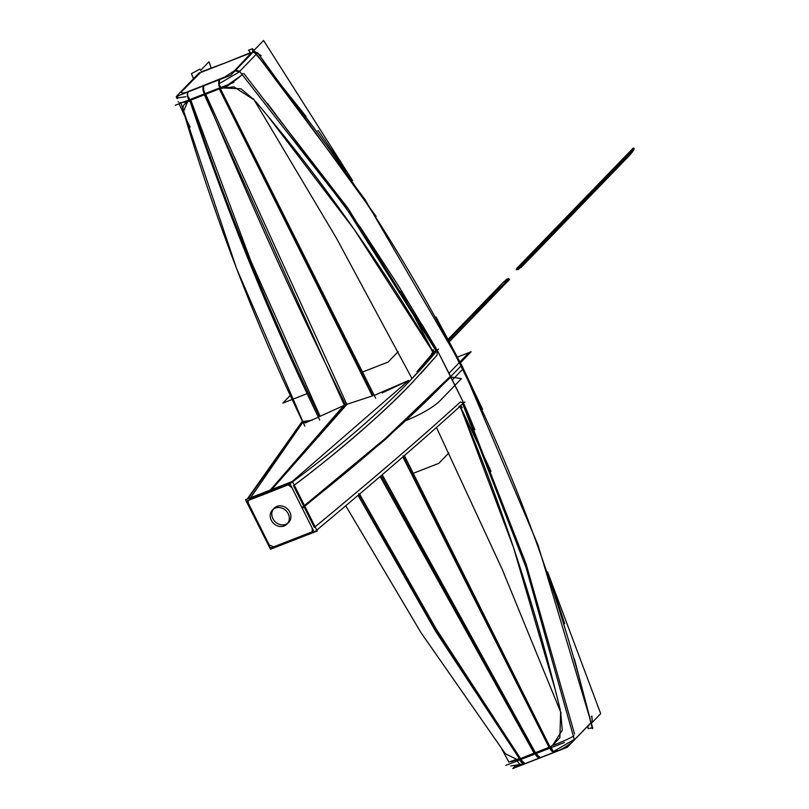<?xml version="1.0" encoding="UTF-8"?>
<svg xmlns="http://www.w3.org/2000/svg" width="809" height="809" viewBox="0 0 809 809"><rect width="100%" height="100%" fill="white"/><g stroke="black" fill="none" stroke-linecap="round" stroke-linejoin="round"><path stroke-width="1.21" d="M252.125 53.172L230.737 75.277L176.261 96.524L199.247 72.759M252.216 52.403L234.428 70.787L251.488 52.676L234.428 70.787L225.074 76.875L219.492 79.373L224.467 77.179L234.428 70.787L252.216 52.403L234.428 70.787L225.074 76.875L203.959 85.43L224.467 77.179L234.428 70.787L224.467 77.179L188.406 91.498C188.78 91.73 178.678 94.875 182.025 91.225C178.678 94.875 188.78 91.73 188.406 91.498L203.959 85.43L188.406 91.498C188.78 91.73 178.678 94.875 182.025 91.225L199.833 72.82L182.025 91.225C178.678 94.875 188.78 91.73 188.406 91.498C188.78 91.73 178.678 94.875 182.025 91.225L200.602 72.507M250.77 52.949L201.269 72.254M461.909 366.426L463.597 369.824L463.244 370.593C404.915 254.845 334.623 147.946 252.378 49.895L252.539 48.742L248.484 50.178L251.023 53.263M258.658 56.964L306.045 116.456M462.687 367.155L436.011 316.946M461.14 364.09L482.528 409.212M587.627 726.27L588.194 728.555C592.077 727.817 593.432 727.837 592.259 728.616C561.699 601.411 517.558 479.808 459.846 363.807L460.179 363.008M463.618 369.855L537.995 544.963L592.775 728.161L592.259 728.616M574.441 659.183L590.135 718.918M588.659 725.198L588.891 725.865M547.572 571.872L600.693 713.659L591.531 723.135M550.626 580.771L564.672 623.688M346.151 171.093L318.261 130.633L317.765 130.825M352.613 180.599L263.582 40.45L251.771 52.656M175.27 105.251L233.902 82.397M225.367 62.859L250.527 52.646M226.722 62.323L201.128 71.9M193.472 78.695L191.44 73.659L199.995 69.089M211.159 67.986L209.005 61.727L200.551 70.474M180.104 92.55L179.487 93.187M180.468 92.175L197.699 74.327M190.428 100.124L205.051 94.511A6.775 3.074 68.8 0 1 203.666 85.835A6.775 3.074 68.8 0 0 205.051 94.511C249.152 200.743 295.993 304.154 345.554 404.743L372.929 395.722L219.694 88.919L372.929 395.722L345.554 404.743L372.929 395.722L219.613 88.747L190.428 100.124L187.486 102.035L189.549 100.619A6.775 3.044 68.7 0 1 188.103 91.902A6.775 3.044 68.7 0 0 189.549 100.619L205.051 94.511C249.152 200.743 295.993 304.154 345.554 404.743L319.545 416.544C270.368 315.298 227.349 209.895 190.489 100.306L205.051 94.511A6.775 3.074 -111.2 0 1 203.666 85.835A6.775 3.074 68.8 0 0 205.051 94.511C249.152 200.743 295.993 304.154 345.554 404.743L319.545 416.544C270.368 315.298 227.349 209.895 190.489 100.306C227.349 209.895 270.368 315.298 319.545 416.544C270.368 315.298 227.349 209.895 190.489 100.306L205.051 94.511C249.152 200.743 295.993 304.154 345.554 404.743L319.545 416.544L345.554 404.743L372.929 395.722L345.554 404.743L319.545 416.544C270.368 315.298 227.349 209.895 190.489 100.306L189.549 100.619A6.775 3.044 -111.3 0 1 188.103 91.902A6.775 3.044 68.7 0 0 189.549 100.619L187.486 102.035L189.549 100.619A6.775 3.044 -111.3 0 1 187.749 92.883M188.355 91.387C186.697 93.531 187.122 96.868 189.609 101.398M204.606 85.056C202.928 87.21 203.332 90.547 205.83 95.078M270.985 489.789L345.554 404.743C295.993 304.154 249.152 200.743 205.051 94.511L219.613 88.747L372.929 395.722L219.613 88.747L205.051 94.511A6.775 3.074 -111.2 0 1 203.372 86.553M203.878 85.339C202.23 87.463 202.655 90.79 205.142 95.331M219.532 79.646L219.239 83.731M219.532 85.006L221.019 88.444M219.613 88.747L220.635 88.505A6.775 3.044 68.7 0 1 219.188 79.778A6.775 3.044 68.7 0 0 220.635 88.505L219.613 88.747L220.635 88.505A6.775 3.044 -111.3 0 1 219.188 79.778A6.775 3.044 68.7 0 0 220.635 88.505L219.613 88.747L220.635 88.505A6.775 3.044 -111.3 0 1 219.158 79.848M220.635 88.505L223.506 87.989C224.245 88.768 243.691 74.62 242.488 73.68C243.691 74.62 224.245 88.768 223.506 87.989L220.635 88.505L223.506 87.989L240.465 76.026M239.798 71.232L236.167 70.403M234.964 70.919L239.707 71.779M260.458 56.226L261.085 55.578L254.936 51.645M436.415 351.43L345.595 207.104L239.656 71.384L257.646 52.777L376.155 216.478M452.15 380.169L462.9 369.056M422.268 324.996L435.94 348.092L437.335 351.49L437.022 355.202L412.388 382.485C380.018 416.079 340.387 450.492 293.475 485.734L303.911 506.576L293.475 485.734C340.387 450.492 380.018 416.079 412.388 382.485L437.022 355.202L437.224 351.086L435.94 348.092L422.268 324.996M437.517 350.742L450.684 376.62L460.948 366.012L450.684 376.62L463.506 402.649L437.517 350.742L450.684 376.62L460.948 366.002L450.684 376.62L437.517 350.742L463.506 402.649L450.684 376.62L460.948 366.002M462.708 403.944L526.052 567.453L574.38 739.81L592.37 721.213M448.803 373.485L459.552 362.371M474.873 429.801L464.74 405.602L474.873 429.801L464.74 405.602L474.873 429.801L464.74 405.602L463.183 402.943L460.432 401.952L434.008 425.655C399.939 455.841 360.045 489.758 314.347 527.417L303.911 506.576C364.879 458.561 413.803 415.239 450.684 376.62L463.506 402.649M592.228 720.657L591.844 716.107L591.227 716.744M571.923 742.429L573.632 740.033M573.348 740.983L590.803 722.831M572.135 742.257L567.24 747.314L512.764 768.55L515.121 766.113M505.817 765.354L564.449 742.49M270.975 519.59A10.163 8.889 -136 0 0 287.064 524.08A10.163 8.889 -136 0 0 287.832 513.017M273.321 509.185A10.163 8.889 -136 0 0 272.906 518.66A10.163 8.889 -136 0 0 287.802 523.201M288.661 522.432A10.163 8.889 -136 0 0 289.814 512.067A10.163 8.889 -136 0 0 274.059 508.305M288.55 514.443A10.163 8.889 -136 0 0 272.461 509.953A10.163 8.889 -136 0 0 271.693 521.016M270.499 549.22L245.501 499.729L292.403 481.436L317.219 531.007L314.428 532.1M314.226 532.17L270.57 549.2M289.056 483.883L249.789 499.193M248.171 500.872L248.373 503.319M248.757 504.088L268.932 544.366M269.245 545.003L273.654 546.854M274.251 546.621L311.961 531.918M289.814 512.067A10.163 8.889 44 0 1 285.84 524.303A10.163 8.889 44 0 1 272.906 518.66A10.163 8.889 44 0 1 276.88 506.434A10.163 8.889 44 0 1 289.814 512.067A10.163 8.889 44 0 1 285.84 524.303A10.163 8.889 44 0 1 272.906 518.66A10.163 8.889 44 0 1 276.88 506.434A10.163 8.889 44 0 1 289.814 512.067A10.163 8.889 -136 0 0 276.88 506.434A10.163 8.889 -136 0 0 272.906 518.66A10.163 8.889 -136 0 0 285.84 524.303A10.163 8.889 -136 0 0 289.814 512.067A10.163 8.889 44 0 1 285.84 524.303A10.163 8.889 44 0 1 272.906 518.66A10.163 8.889 44 0 1 276.88 506.434A10.163 8.889 44 0 1 289.814 512.067M310.919 532.767L312.193 532.332L312.203 528.135M450.482 376.225L385.438 438.367L301.939 507.627L314.256 532.241C375.507 481.031 425.716 437.608 464.882 401.962M303.911 506.576C364.879 458.561 413.803 415.239 450.684 376.62C413.803 415.239 364.879 458.561 303.911 506.576L314.347 527.417C336.959 508.982 397.957 457.823 434.008 425.655C397.957 457.823 336.959 508.982 314.347 527.417C336.959 508.982 397.957 457.823 434.008 425.655L460.432 401.952L442.786 417.849L460.432 401.952L463.183 402.943L460.432 401.952L463.183 402.943L464.74 405.602L463.183 402.943L464.74 405.602L463.183 402.943L460.432 401.952L434.008 425.655C399.939 455.841 360.045 489.758 314.347 527.417L303.911 506.576C364.879 458.561 413.803 415.239 450.684 376.62C413.803 415.239 364.879 458.561 303.911 506.576L293.475 485.734C316.906 468.684 378.754 418.779 412.388 382.485C378.754 418.779 316.906 468.684 293.475 485.734C316.906 468.684 378.754 418.779 412.388 382.485L437.022 355.202L420.68 373.687L437.022 355.202L437.224 351.086L433.675 351.622L437.224 351.086L437.022 355.202L437.224 351.086L433.675 351.622L433.26 353.25L416.959 371.685L433.26 353.25L416.959 371.685L432.562 353.391L432.168 350.712L433.675 351.622L433.26 353.25L432.562 353.391L432.168 350.712C380.078 262.187 321.183 179.052 255.482 101.317C290.36 142.93 316.521 175.836 355.293 230.99C395.156 288.722 411.043 315.621 432.168 350.712L433.675 351.622L433.26 353.25L416.959 371.685L433.26 353.25L432.562 353.391L432.168 350.712L433.675 351.622L437.335 351.49M450.876 377.004L385.782 439.054L302.293 508.345L289.976 483.742C353.402 436.88 402.872 391.991 438.387 349.063M291.998 487.787L288.247 484.844M374.233 395.368L408.687 380.463L292.201 481.517L408.687 380.463L382.242 392.871L408.687 380.463L292.201 481.517L408.687 380.463L374.233 395.368L408.687 380.463L292.201 481.517M436.152 351.713L411.377 379.29L436.152 351.713M290.128 484.035L267.708 492.974L290.128 484.035M343.936 405.39L270.277 490.062L343.936 405.39M302.637 421.651L247.938 498.779L302.637 421.651M347.172 404.126L271.693 489.516L347.172 404.126M246.664 501.044L269.023 492.469L246.664 501.044M318.372 417.151L305.226 422.976L303.466 421.479L305.226 422.976L318.372 417.151L305.226 422.976L303.466 421.479L312.254 420.164L303.153 422.672M250.537 497.768L302.869 422.227M248.353 504.856L247.928 501.256L248.798 500.225M302.374 421.115L247.2 499.062M258.567 525.395L246.249 500.781M258.213 524.677L270.53 549.291M268.558 545.215C269.721 547.744 271.541 548.391 274.018 547.157M270.59 548.826L292.828 540.007L270.59 548.826M314.044 531.806L291.523 540.523L314.044 531.806M402.862 456.923L549.048 747.415M403.034 455.831L549.372 747.283L552.648 745.281L562.275 730.294L560.637 711.94M557.775 750.803L556.42 750.307M573.965 735.624C572.732 737.464 552.972 745.696 552.648 745.281C552.972 745.696 572.732 737.464 573.965 735.624C572.732 737.464 552.972 745.696 552.648 745.281C552.972 745.696 572.732 737.464 573.965 735.624C572.732 737.464 552.972 745.696 552.648 745.281L550.171 746.889A6.775 2.953 68.5 0 0 555.217 751.854A6.775 2.953 -111.5 0 1 550.171 746.889L552.648 745.281L562.275 730.325L560.667 712.021M557.34 750.985A6.775 2.114 -113.2 0 1 555.995 750.509A6.775 2.114 66.8 0 0 557.34 750.985M555.682 751.672L553.963 751.409M552.729 750.347L550.504 746.687M554.711 752.046A6.775 3.044 -111.3 0 1 549.372 747.283L403.357 456.488L549.372 747.283A6.775 3.044 68.7 0 0 554.711 752.046A6.775 3.044 -111.3 0 1 549.372 747.283L403.357 456.488L549.372 747.283A6.775 3.044 68.7 0 0 554.468 752.148A6.775 3.044 -111.3 0 1 549.372 747.283L534.749 752.936A6.775 3.044 68.7 0 0 539.876 757.841A6.775 3.044 -111.3 0 1 534.749 752.936L520.177 758.67A6.775 3.044 68.7 0 0 525.274 763.534A6.775 3.044 -111.3 0 1 520.177 758.67L519.327 758.913A6.775 3.145 68.9 0 0 524.525 763.827A6.775 3.145 -111.1 0 1 519.327 758.913L511.177 761.613M358.64 493.682L435.434 628.866L520.177 758.67L550.171 746.889A6.775 2.953 -111.5 0 0 555.783 751.49A6.775 2.953 -111.5 0 1 550.171 746.889L552.648 745.281L559.868 737.707L560.637 711.95L559.868 737.707L552.648 745.281L550.171 746.889A6.775 2.953 68.5 0 0 555.783 751.49A6.775 2.953 -111.5 0 1 555.449 751.753M554.893 751.986L553.174 751.743M552.941 751.601L549.705 747.142M554.863 751.996L539.583 757.962L534.415 753.078M540.301 757.679L535.093 752.815M540.26 757.699L524.99 763.645L519.833 758.781M549.372 747.283L520.177 758.67A6.775 3.044 68.7 0 0 525.334 763.514A6.775 3.044 -111.3 0 1 520.177 758.67L435.677 629.26L359.065 494.491L435.677 629.26L520.177 758.67L534.749 752.936A6.775 3.044 -111.3 0 0 540.442 757.477A6.775 3.044 -111.3 0 1 534.749 752.936A6.775 3.044 68.7 0 0 540.442 757.477A6.775 3.044 -111.3 0 1 540.088 757.75M525.678 763.372L524.232 763.939L518.943 758.994M524.97 763.656L520.298 764.566M520.379 764.535L510.894 765.911M381.17 475.631L534.749 752.936L381.17 475.631L534.749 752.936L381.17 475.631L534.749 752.936L520.177 758.67L508.831 762.078L516.627 759.327L505.403 753.766L516.627 759.327L508.831 762.078L516.627 759.327L505.392 753.766L516.627 759.327A6.775 3.914 70.9 0 0 522.584 764.535L515.657 765.992M359.57 494.066L436.152 628.917L520.511 758.539M382.202 474.752L535.437 752.683M358.043 495.361L435.596 631.263L521.39 761.633M380.149 476.511L534.082 753.209M404.389 455.598L551.495 749.892M462.879 402.467L526.083 563.903L574.542 733.996M552.982 751.824L574.299 739.436M555.419 690.32L513.472 547.43L460.928 408.272M460.756 405.713L460.614 407.524C501.944 505.544 535.164 606.356 560.283 709.989C546.641 654.714 535.083 612.302 512.906 545.731C489.283 476.693 476.784 446.892 460.614 407.524L458.986 406.158L460.614 407.524C476.784 446.892 489.283 476.693 512.906 545.731C535.083 612.302 546.641 654.714 560.283 709.989C546.641 654.714 535.083 612.302 512.906 545.731C489.283 476.693 476.784 446.892 460.614 407.524L458.986 406.158M461.12 408.141L491.043 471.323L461.12 408.141M436.476 427.465L502.298 569.516L561.082 713.093M463.476 402.639L460.21 406.452M460.22 405.572L462.182 407.412L460.624 408.474M460.877 405.936L460.786 407.402L460.877 405.936M185.959 96.726L176.453 98.051L177.181 96.16M320.121 416.241L250.942 261.256L190.762 99.992M179.659 102.703L187.486 102.035L179.659 102.703L187.486 102.035L183.512 111.561C215.204 219.279 255.098 323.024 303.193 422.804M346.798 404.267L205.719 94.228M319.757 420.013C269.488 316.794 225.792 209.177 188.669 97.141M344.321 405.228L204.364 94.764M375.659 398.22L218.743 85.42M372.302 395.894L219.279 88.879M223.506 87.989L233.932 86.856L254.157 99.932L233.932 86.856L223.506 87.989C224.245 88.768 243.691 74.62 242.488 73.68C243.691 74.62 224.245 88.768 223.506 87.989L241.031 88.788L254.157 99.932L233.932 86.856L223.506 87.989L241.001 88.778L254.117 99.871M437.548 351.875L348.082 208.439L243.802 73.447M218.561 84.015L239.868 71.627M267.88 116.122L354.332 229.604L431.804 350.095M432.036 350.054L401.042 291.28M437.487 350.782L432.845 351.763M434.645 353.533L433.26 353.341M412.024 378.622L336.332 237.988L253.52 98.91M431.47 353.695L433.968 353.159L433.311 349.771L431.419 350.166M448.853 452.949L438.771 463.365L413.257 473.316M398.139 351.672L388.057 362.088L362.543 372.039M307.107 393.649L282.806 403.125L290.229 395.449M256.675 53.768L253.055 52.201M435.94 348.092L398.19 285.355L360.652 227.784L267.445 103.34L360.652 227.784L398.19 285.355L435.94 348.092L437.224 351.086L435.94 348.092L437.224 351.086L433.675 351.622L433.26 353.25L416.959 371.685L433.26 353.25L432.562 353.391L432.168 350.712L433.675 351.622L433.26 353.25M522.584 764.535L525.334 763.514A6.775 3.044 -111.3 0 1 520.177 758.67L519.327 758.913A6.775 3.145 68.9 0 0 524.778 763.706A6.775 3.145 -111.1 0 1 519.327 758.913L516.627 759.327L505.392 753.766M557.694 750.701A6.775 2.114 -113.2 0 1 555.995 750.509A6.775 2.114 66.8 0 0 557.694 750.701A6.775 2.114 -113.2 0 1 555.995 750.509M189.549 100.619L187.486 102.035C184.644 104.755 177.95 103.805 190.125 127.104C177.95 103.805 184.644 104.755 187.486 102.035C184.644 104.755 177.95 103.805 190.125 127.104M473.265 315.591L508.588 280.44L449.399 341.641L509.569 279.429L449.399 341.641L508.588 280.44L449.399 341.641L508.588 280.44L449.399 341.641L508.588 280.44L449.399 341.641L508.588 280.44L449.399 341.641L508.588 280.44L449.399 341.641L508.588 280.44L449.399 341.641L508.588 280.44L449.399 341.641L508.588 280.44L449.399 341.641L508.588 280.44L449.399 341.641L508.588 280.44L449.399 341.641L508.588 280.44L449.399 341.641L508.588 280.44L502.955 282.634L508.588 280.44L502.955 282.634L508.588 280.44L502.955 282.634L508.588 280.44L502.955 282.634L508.588 280.44L502.955 282.634L508.588 280.44L502.955 282.634L508.588 280.44L502.955 282.634L448.449 339.851L502.955 282.634L448.449 339.851L502.955 282.634L508.588 280.44L502.955 282.634L508.588 280.44L502.955 282.634L508.588 280.44L502.955 282.634L508.588 280.44L502.955 282.634L508.588 280.44L473.265 315.591M475.702 314.256L449.359 341.57L475.702 314.256M506.353 280.915L503.987 281.835L506.373 279.429L508.689 278.518L506.353 280.915L503.987 281.835L506.373 279.429L508.689 278.518L506.353 280.915L503.987 281.835L506.373 279.429L508.689 278.518L506.353 280.915L503.987 281.835L506.373 279.429L508.689 278.518L506.353 280.915L503.987 281.835L506.373 279.429L508.689 278.518L506.353 280.915L503.987 281.835L506.373 279.429L508.689 278.518L506.353 280.915L503.987 281.835L506.373 279.429L508.689 278.518L506.353 280.915L503.987 281.835L506.373 279.429L508.689 278.518L506.353 280.915M448.156 339.305L504.209 281.522L509.569 279.429L449.399 341.641L509.569 279.429L504.209 281.522L509.569 279.429L504.209 281.522L509.569 279.429L504.209 281.522L509.569 279.429L504.209 281.522L448.156 339.305M448.146 339.295L502.955 282.634L508.588 280.44L502.955 282.634L448.449 339.851L502.955 282.634L448.449 339.851L502.955 282.634L448.146 339.295L502.955 282.634L448.146 339.295L502.955 282.634L448.146 339.295L502.955 282.634L448.146 339.295L502.955 282.634L448.146 339.295L502.955 282.634L448.146 339.295L502.955 282.634L448.146 339.295L502.955 282.634L448.146 339.295L502.955 282.634L448.146 339.295L502.955 282.634L448.146 339.295L502.955 282.634L448.146 339.295L502.955 282.634L448.146 339.295L502.955 282.634L448.146 339.295L502.955 282.634L448.146 339.295L502.955 282.634L448.146 339.295L502.955 282.634L448.146 339.295L489.061 297.004L493.965 295.093L449.329 341.509L493.965 295.093L449.329 341.509L493.965 295.093L449.329 341.509L493.965 295.093L449.329 341.509L493.965 295.093L489.061 297.004L493.965 295.093L489.061 297.004L493.965 295.093L489.061 297.004L493.965 295.093L489.061 297.004L448.146 339.295M448.287 339.568L489.769 296.731L494.693 294.81L489.769 296.731L494.693 294.81L489.769 296.731L494.693 294.81L489.769 296.731L494.693 294.81L489.769 296.731L448.287 339.568M633.164 148.148L633.619 148.087C635.035 148.381 633.477 151.03 628.937 156.016L520.966 267.648L516.607 268.527L633.619 148.087C635.035 148.381 633.477 151.03 628.937 156.016L520.966 267.648L516.607 268.527L633.619 148.087C635.035 148.381 633.477 151.03 628.937 156.016L520.966 267.648L516.607 268.527L633.619 148.087C635.035 148.381 633.477 151.03 628.937 156.016L520.966 267.648L516.607 268.527L633.164 148.148M519.327 758.913L520.177 758.67L435.677 629.26L359.065 494.491L435.677 629.26L520.177 758.67L516.627 759.327L519.327 758.913A6.775 3.145 -111.1 0 0 524.778 763.706M522.705 764.485A6.775 3.914 70.9 0 0 523.342 764.09M503.936 281.633L507.749 280.713L495.533 291.553L448.671 340.276L495.533 291.553L448.671 340.276L495.533 291.553L448.671 340.276L495.533 291.553L448.671 340.276L495.533 291.553L507.749 280.713L495.533 291.553L507.749 280.713L495.533 291.553L507.749 280.713L495.533 291.553L507.749 280.713L503.936 281.633L507.749 280.713L503.936 281.633L507.749 280.713L503.936 281.633L507.749 280.713L503.936 281.633L448.166 339.325L503.936 281.633M518.407 269.387L516.344 269.721L517.032 268.952L625.59 158.574L518.407 269.387L516.344 269.721L517.032 268.952L625.59 158.574L518.407 269.387L516.344 269.721L517.032 268.952L625.59 158.574L518.407 269.387L516.344 269.721L517.032 268.952L625.59 158.574L518.407 269.387L516.344 269.721L517.032 268.952L625.59 158.574L518.407 269.387L516.344 269.721L517.032 268.952L625.59 158.574L518.407 269.387L516.344 269.721L517.032 268.952L625.59 158.574L518.407 269.387L516.344 269.721L517.032 268.952L625.59 158.574L518.407 269.387M632.284 149.837L633.68 149.301L518.791 268.082L516.85 269.175L632.284 149.837L633.68 149.301L518.791 268.082L516.85 269.175L632.284 149.837L633.68 149.301L518.791 268.082L516.85 269.175L632.284 149.837L633.68 149.301L518.791 268.082L516.85 269.175L632.345 149.766L633.73 149.25L518.791 268.082L516.85 269.175L632.345 149.766L633.73 149.25L518.791 268.082L516.85 269.175L632.345 149.766L633.73 149.25L518.791 268.082L516.85 269.175L632.345 149.766L633.73 149.25L518.791 268.082L516.85 269.175L632.284 149.837M552.648 745.281L559.868 737.707L560.637 711.95M633.619 148.087C635.035 148.381 633.477 151.03 628.937 156.016L520.966 267.648L516.607 268.527L633.619 148.087C635.035 148.381 633.477 151.03 628.937 156.016L520.966 267.648L516.607 268.527L633.619 148.087C635.035 148.381 633.477 151.03 628.937 156.016L520.966 267.648L516.607 268.527L633.619 148.087C635.035 148.381 633.477 151.03 628.937 156.016L520.966 267.648L516.607 268.527L633.619 148.087M255.482 101.317C290.36 142.93 316.521 175.836 355.293 230.99C395.156 288.722 411.043 315.621 432.168 350.712C411.043 315.621 395.156 288.722 355.293 230.99C316.521 175.836 290.36 142.93 255.482 101.317M432.562 353.391L432.168 350.712L433.675 351.622M450.33 376.984L461.443 378.612L439.216 401.598C431.753 408.181 420.68 414.501 406.007 420.569C420.68 414.501 431.753 408.181 439.216 401.598C431.753 408.181 420.68 414.501 406.007 420.569C420.68 414.501 431.753 408.181 439.216 401.598L461.443 378.612L439.216 401.598L461.443 378.612L450.33 376.984M457.489 357.062L471.141 351.743L460.452 362.796L471.141 351.743L457.489 357.062L468.947 352.603L459.977 361.876L468.947 352.603L457.489 357.062M252.539 48.742L365.011 199.52L460.21 363.059M197.436 74.6L179.78 92.853M180.68 91.953L180.134 92.479M177.909 95.877L177.414 98.597L177.909 95.877M590.974 722.801L572.448 741.954M525.334 763.514L557.381 750.974C561.901 749.367 567.038 746.242 572.812 741.58M555.631 751.692L554.165 752.269M508.851 762.108L501.762 748.912M505.413 753.796L420.993 632.658L345.756 505.777L421.004 632.668L505.433 753.816M572.59 741.802L572.054 742.308M178.081 101.58L178.314 102.096M179.082 103.764L184.998 116.557M304.801 426.131L236.501 268.355L181.358 104.219M433.998 353.159L431.531 353.695"/></g></svg>
